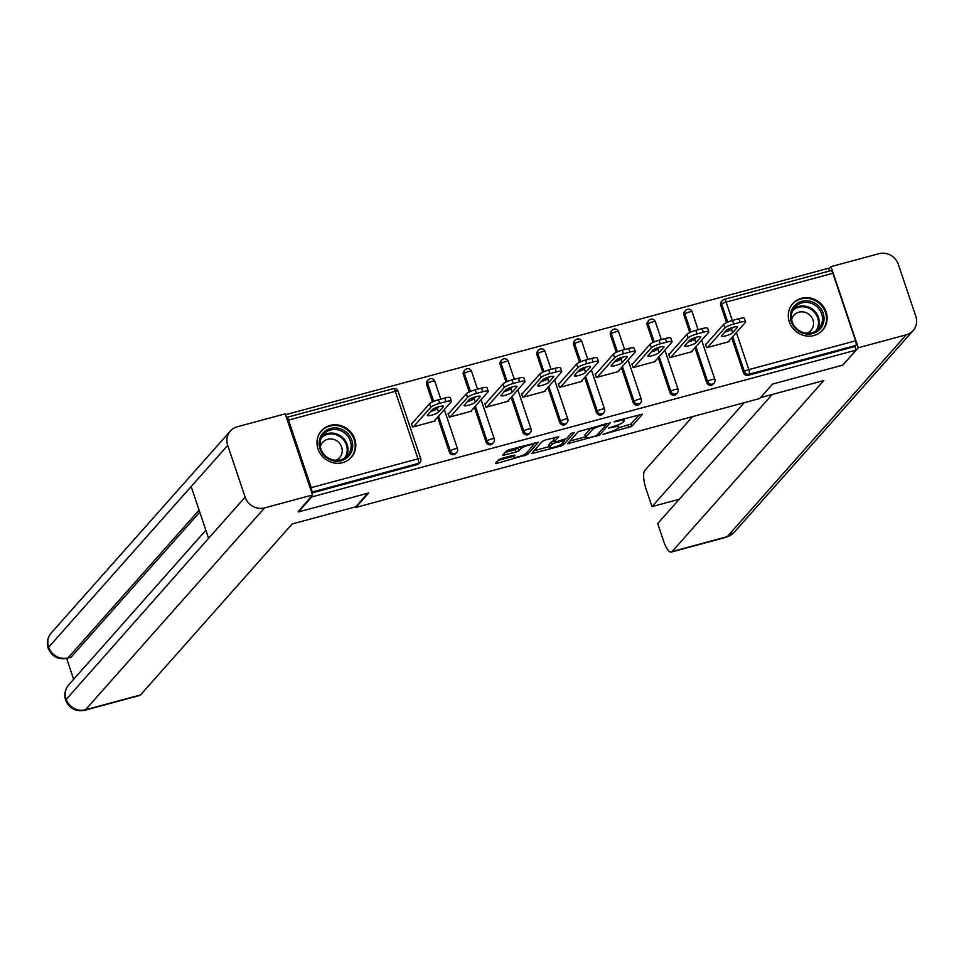 <?xml version="1.0" encoding="UTF-8"?>
<svg xmlns="http://www.w3.org/2000/svg" width="964" height="964" viewBox="0 0 964 964"><rect width="100%" height="100%" fill="white"/><g stroke="black" fill="none" stroke-linecap="round" stroke-linejoin="round"><path stroke-width="1.45" d="M603.018 434.33L631.709 426.437L642.542 414.134L616.177 420.894L614.092 421.919L618.526 420.979A8.049 1.506 161.4 0 1 624.238 420.569A8.049 1.506 161.4 0 1 624.009 421.135L623.118 422.148A8.049 1.506 161.4 0 1 613.803 426.305L608.585 428.064L612.959 427.245A8.049 1.506 161.4 0 1 618.683 426.835A8.049 1.506 161.4 0 1 618.454 427.401L617.55 428.414A8.049 1.506 161.4 0 1 608.236 432.571L603.018 434.33M342.666 462.636A19.991 18.665 41.6 0 0 351.354 457.285A19.991 18.665 41.6 0 0 352.39 434.186A19.991 18.665 41.6 0 0 330.146 425.413A19.991 18.665 41.6 0 0 321.446 430.751A19.991 18.665 41.6 0 0 320.422 453.851A19.991 18.665 41.6 0 0 342.666 462.636M813.978 335.508A19.991 18.665 41.6 0 0 822.666 330.158A19.991 18.665 41.6 0 0 823.702 307.058A19.991 18.665 41.6 0 0 801.446 298.286A19.991 18.665 41.6 0 0 792.757 303.624A19.991 18.665 41.6 0 0 791.721 326.724A19.991 18.665 41.6 0 0 813.978 335.508M501.509 458.454L498.605 459.756L495.58 463.154L497.304 463.214L527.501 454.55L538.334 442.235L509.257 449.73L506.341 451.032L502.63 455.321L516.089 452.044L519.006 450.742L520.813 448.706A6.724 1.265 161.4 0 1 527.609 445.513A6.724 1.265 161.4 0 1 533.381 444.886A6.724 1.265 161.4 0 1 533.188 445.368L526.103 453.345A6.724 1.265 161.4 0 1 519.307 456.538A6.724 1.265 161.4 0 1 513.535 457.165A6.724 1.265 161.4 0 1 513.728 456.683L514.981 455.177L513.197 455.309L501.509 458.454M856.116 350.089L842.777 365.127L772.562 384.07L759.765 398.493L355.861 507.438L368.646 493.014L298.418 511.956L311.758 496.918L856.116 350.089L854.911 346.51L855.887 345.413L749.136 374.213L748.16 375.309L854.911 346.51M567.519 443.753L599.439 435.15L610.272 422.834L578.279 431.619L567.519 443.753M560.566 446.139L531.477 453.634L542.31 441.331L545.226 440.03L558.686 436.752L554.252 441.849L555.975 441.898L566.627 438.512L571.17 433.39L574.46 432.39L563.47 444.85L560.566 446.139L560.144 444.91M355.656 506.835L355.861 507.438M830.751 270.727A3.844 1.169 74.9 0 1 830.956 270.595A3.844 1.169 74.9 0 1 832.872 273.282L855.598 340.81A3.844 1.169 74.9 0 1 855.887 345.413M829.498 270.992L828.582 268.245L285.513 414.725M298.418 511.956L298.153 511.161M311.758 496.918L311.493 496.123M311.577 492.182A3.844 1.169 -105.1 0 0 311.239 487.639L288.513 420.111A3.844 1.169 -105.1 0 0 286.597 417.424A3.844 1.169 -105.1 0 0 286.453 417.508M728.82 341.111L729.013 341.69L706.624 347.727L705.419 344.148L706.359 343.895M311.239 487.639L417.99 458.84A3.844 1.169 -105.1 0 1 418.28 463.455A3.844 3.591 41.6 0 0 419.955 462.419L418.978 463.527A3.844 3.591 -138.4 0 1 417.304 464.552L418.28 463.455L311.589 492.23M311.854 492.99L417.304 464.552M748.16 375.309A3.844 3.591 -138.4 0 1 743.425 372.682L731.7 337.846M729.242 330.544L728.7 328.917M726.567 322.591L720.698 305.154A3.844 3.591 -138.4 0 1 721.361 301.648L722.337 300.551A3.844 3.591 41.6 0 0 721.674 304.058L720.698 305.154M449.332 452.008L450.309 450.911A3.844 3.591 -138.4 0 0 455.044 453.538A3.844 3.591 41.6 0 0 456.719 452.502L455.743 453.61A3.844 3.591 -138.4 0 1 449.332 452.008L437.608 417.171M435.15 409.869L434.607 408.242M432.474 401.916L426.606 384.479A3.844 3.591 -138.4 0 1 427.269 380.973L428.233 379.876A3.844 3.591 41.6 0 0 427.582 383.383L426.606 384.479M486.097 442.09L487.061 440.994A3.844 3.591 -138.4 0 0 491.809 443.621A3.844 3.591 41.6 0 0 493.484 442.597L492.508 443.693A3.844 3.591 -138.4 0 1 486.097 442.09L474.372 407.266M471.914 399.952L471.36 398.325M469.239 391.999L463.371 374.562A3.844 3.591 -138.4 0 1 464.021 371.056L464.997 369.959A3.844 3.591 41.6 0 0 464.347 373.466L463.371 374.562M522.85 432.173L523.826 431.077A3.844 3.591 -138.4 0 0 528.573 433.704A3.844 3.591 41.6 0 0 530.236 432.679L529.26 433.776A3.844 3.591 -138.4 0 1 522.85 432.173L511.137 397.349M508.679 390.034L508.124 388.408M505.992 382.081L500.123 364.645A3.844 3.591 -138.4 0 1 500.786 361.139L501.762 360.042A3.844 3.591 41.6 0 0 501.099 363.548L500.123 364.645M559.614 422.256L560.59 421.16A3.844 3.591 -138.4 0 0 565.326 423.786A3.844 3.591 41.6 0 0 567.001 422.762L566.025 423.859A3.844 3.591 -138.4 0 1 559.614 422.256L547.889 387.432M545.431 380.129L544.889 378.491M542.756 372.164L536.888 354.728A3.844 3.591 -138.4 0 1 537.551 351.233L538.527 350.125A3.844 3.591 41.6 0 0 537.864 353.631L536.888 354.728M596.379 412.339L597.355 411.242A3.844 3.591 -138.4 0 0 602.09 413.869A3.844 3.591 41.6 0 0 603.765 412.845L602.789 413.942A3.844 3.591 -138.4 0 1 596.379 412.339L584.654 377.514M582.196 370.212L581.654 368.585M579.521 362.259L573.652 344.823A3.844 3.591 -138.4 0 1 574.315 341.316L575.291 340.22A3.844 3.591 41.6 0 0 574.628 343.714L573.652 344.823M633.143 402.434L634.119 401.325A3.844 3.591 -138.4 0 0 638.855 403.952A3.844 3.591 41.6 0 0 640.53 402.928L639.554 404.024A3.844 3.591 -138.4 0 1 633.143 402.434L621.419 367.597M618.96 360.295L618.406 358.668M616.285 352.342L610.417 334.906A3.844 3.591 -138.4 0 1 611.068 331.399L612.044 330.303A3.844 3.591 41.6 0 0 611.393 333.797L610.417 334.906M669.908 392.517L670.872 391.408A3.844 3.591 -138.4 0 0 675.619 394.035A3.844 3.591 41.6 0 0 677.282 393.011L676.318 394.107A3.844 3.591 -138.4 0 1 669.908 392.517L658.183 357.68M655.725 350.378L655.171 348.751M653.05 342.425L647.181 324.988A3.844 3.591 -138.4 0 1 647.832 321.482L648.808 320.385A3.844 3.591 41.6 0 0 648.145 323.892L647.181 324.988M706.66 382.6L707.636 381.503A3.844 3.591 -138.4 0 0 712.372 384.13A3.844 3.591 41.6 0 0 714.047 383.094L713.071 384.19A3.844 3.591 -138.4 0 1 706.66 382.6L694.948 347.763M692.477 340.461L691.935 338.834M689.802 332.508L683.934 315.071A3.844 3.591 -138.4 0 1 684.597 311.565L685.573 310.468A3.844 3.591 41.6 0 0 684.91 313.975L683.934 315.071M669.606 353.812L668.654 354.065L669.86 357.644L692.248 351.607L692.056 351.017M632.842 363.729L631.902 363.982L633.107 367.561L655.484 361.524L655.291 360.934M596.077 373.646L595.137 373.899L596.342 377.478L618.731 371.441L618.526 370.851M559.313 383.564L558.373 383.817L559.578 387.395L581.967 381.358L581.762 380.768M522.548 393.481L521.608 393.734L522.813 397.313L545.202 391.276L545.009 390.685M485.796 403.398L484.844 403.651L486.049 407.23L508.438 401.193L508.245 400.602M449.031 413.303L448.091 413.568L449.296 417.147L471.685 411.098L471.48 410.519M412.267 423.22L411.327 423.473L412.532 427.052L434.921 421.015L434.716 420.437M617.84 428.088L630.902 424.052L639.228 414.677M606.248 424.184L606.959 423.377M569.953 441.006L585.522 436.812M594.824 436.186L596.861 435.282L606.308 424.63L601.753 425.498A8.049 1.506 161.4 0 0 592.438 429.655L585.979 436.933A8.049 1.506 161.4 0 0 585.751 437.499A8.049 1.506 161.4 0 0 591.462 437.09L594.824 436.186M585.751 437.499L584.943 435.113A8.049 1.506 161.4 0 1 585.172 434.547L591.354 427.582M549.251 446.597L533.984 450.706M555.385 437.282L553.541 439.741M565.627 439.126L564.567 440.319M549.721 446.947A6.724 1.265 161.4 0 0 549.54 447.429A6.724 1.265 161.4 0 0 555.312 446.802A6.724 1.265 161.4 0 0 562.096 443.609L564.663 440.62L555.131 442.838L552.227 444.139L549.721 446.947L548.926 444.561A6.724 1.265 161.4 0 0 548.733 445.043L549.54 447.429M553.722 440.632L551.42 441.753L552.227 444.139M548.926 444.561L551.42 441.753M505.136 452.393L515.294 449.658L519.415 446.995M533.321 444.705L535.02 442.777M498.014 460.406L513.246 456.309M738.918 318.71L732.556 320.434L733.761 324.012L740.123 322.289L738.918 318.71A7.688 1.446 -18.6 0 1 744.377 318.325L745.582 321.904A7.688 1.446 161.4 0 0 740.123 322.289M733.761 324.012A7.688 1.446 161.4 0 0 724.868 327.977L723.663 324.398L705.624 344.738M723.663 324.398A7.688 1.446 -18.6 0 1 732.556 320.434M733.074 327.326L731.435 329.17A6.025 1.133 -18.6 0 1 724.687 332.219M745.582 321.904A7.688 1.446 161.4 0 1 745.365 322.446L728.073 341.943M724.868 327.977L707.564 347.474M732.64 332.749A6.025 1.133 -18.6 0 1 726.567 335.605A6.025 1.133 -18.6 0 1 721.397 336.159A6.025 1.133 -18.6 0 1 721.566 335.737L726.326 330.375A6.025 1.133 -18.6 0 1 732.399 327.531A6.025 1.133 -18.6 0 1 737.568 326.965A6.025 1.133 -18.6 0 1 737.4 327.386L732.64 332.749L731.435 329.17M702.154 328.628L695.791 330.351L696.996 333.93L703.359 332.206L702.154 328.628A7.688 1.446 -18.6 0 1 707.624 328.242L708.829 331.821A7.688 1.446 161.4 0 0 703.359 332.206M696.996 333.93A7.688 1.446 161.4 0 0 688.103 337.894L686.898 334.315L668.859 354.656M686.898 334.315A7.688 1.446 -18.6 0 1 695.791 330.351M696.309 337.243L694.683 339.087A6.025 1.133 -18.6 0 1 687.934 342.136M708.829 331.821A7.688 1.446 161.4 0 1 708.6 332.363L691.309 351.86M688.103 337.894L670.811 357.391M695.888 342.666A6.025 1.133 -18.6 0 1 689.802 345.51A6.025 1.133 -18.6 0 1 684.633 346.076A6.025 1.133 -18.6 0 1 684.814 345.654L689.561 340.292A6.025 1.133 -18.6 0 1 695.634 337.436A6.025 1.133 -18.6 0 1 700.804 336.882A6.025 1.133 -18.6 0 1 700.635 337.304L695.888 342.666L694.683 339.087M665.401 338.545L659.039 340.268L660.244 343.847L666.606 342.124L665.401 338.545A7.688 1.446 -18.6 0 1 670.86 338.147L672.065 341.738A7.688 1.446 161.4 0 0 666.606 342.124M660.244 343.847A7.688 1.446 161.4 0 0 651.339 347.811L650.134 344.232L632.095 364.573M650.134 344.232A7.688 1.446 -18.6 0 1 659.039 340.268M659.545 347.161L657.918 349.004A6.025 1.133 -18.6 0 1 651.17 352.041M672.065 341.738A7.688 1.446 161.4 0 1 671.848 342.28L654.544 361.777M651.339 347.811L634.047 367.308M659.123 352.583A6.025 1.133 -18.6 0 1 653.038 355.427A6.025 1.133 -18.6 0 1 647.88 355.993A6.025 1.133 -18.6 0 1 648.049 355.571L652.797 350.209A6.025 1.133 -18.6 0 1 658.882 347.353A6.025 1.133 -18.6 0 1 664.039 346.799A6.025 1.133 -18.6 0 1 663.871 347.221L659.123 352.583L657.918 349.004M628.636 348.462L622.274 350.173L623.479 353.752L629.841 352.041L628.636 348.462A7.688 1.446 -18.6 0 1 634.095 348.064L635.3 351.643A7.688 1.446 161.4 0 0 629.841 352.041M623.479 353.752A7.688 1.446 161.4 0 0 614.586 357.728L613.381 354.149L595.33 374.49M613.381 354.149A7.688 1.446 -18.6 0 1 622.274 350.173M622.78 357.078L621.153 358.909A6.025 1.133 -18.6 0 1 614.405 361.958M635.3 351.643A7.688 1.446 161.4 0 1 635.083 352.197L617.779 371.694M614.586 357.728L597.282 377.225M622.358 362.5A6.025 1.133 -18.6 0 1 616.285 365.344A6.025 1.133 -18.6 0 1 611.116 365.91A6.025 1.133 -18.6 0 1 611.284 365.477L616.032 360.126A6.025 1.133 -18.6 0 1 622.117 357.27A6.025 1.133 -18.6 0 1 627.287 356.716A6.025 1.133 -18.6 0 1 627.106 357.138L622.358 362.5L621.153 358.909M591.872 358.379L585.51 360.09L586.715 363.669L593.077 361.958L591.872 358.379A7.688 1.446 -18.6 0 1 597.331 357.981L598.536 361.56A7.688 1.446 161.4 0 0 593.077 361.958M586.715 363.669A7.688 1.446 161.4 0 0 577.822 367.646L576.617 364.055L558.566 384.395M576.617 364.055A7.688 1.446 -18.6 0 1 585.51 360.09M586.028 366.995L584.389 368.826A6.025 1.133 -18.6 0 1 577.641 371.875M598.536 361.56A7.688 1.446 161.4 0 1 598.319 362.115L581.027 381.611M577.822 367.646L560.518 387.142M585.594 372.405A6.025 1.133 -18.6 0 1 579.521 375.261A6.025 1.133 -18.6 0 1 574.351 375.827A6.025 1.133 -18.6 0 1 574.52 375.394L579.268 370.043A6.025 1.133 -18.6 0 1 585.353 367.188A6.025 1.133 -18.6 0 1 590.522 366.621A6.025 1.133 -18.6 0 1 590.354 367.055L585.594 372.405L584.389 368.826M555.107 368.296L548.745 370.007L549.95 373.586L556.312 371.875L555.107 368.296A7.688 1.446 -18.6 0 1 560.566 367.899L561.771 371.477A7.688 1.446 161.4 0 0 556.312 371.875M549.95 373.586A7.688 1.446 161.4 0 0 541.057 377.551L539.852 373.972L521.813 394.312M539.852 373.972A7.688 1.446 -18.6 0 1 548.745 370.007M549.263 376.912L547.636 378.744A6.025 1.133 -18.6 0 1 540.876 381.792M561.771 371.477A7.688 1.446 161.4 0 1 561.554 372.02L544.262 391.529M541.057 377.551L523.753 397.06M548.841 382.322A6.025 1.133 -18.6 0 1 542.756 385.178A6.025 1.133 -18.6 0 1 537.587 385.745A6.025 1.133 -18.6 0 1 537.755 385.311L542.515 379.961A6.025 1.133 -18.6 0 1 548.588 377.105A6.025 1.133 -18.6 0 1 553.758 376.538A6.025 1.133 -18.6 0 1 553.589 376.972L548.841 382.322L547.636 378.744M819.87 329.242A17.304 16.147 -138.4 0 1 796.156 329.206A17.304 16.147 -138.4 0 1 794.577 305.636A17.304 16.147 -138.4 0 1 818.291 305.672A17.304 16.147 -138.4 0 1 819.87 329.242M795.204 306.853A16.014 14.954 41.6 0 0 794.939 307.155A16.014 14.954 41.6 0 0 796.83 328.832A16.014 14.954 41.6 0 0 818.629 328.712A16.014 14.954 41.6 0 0 818.906 328.411A16.014 14.954 41.6 0 0 817.002 306.745A16.014 14.954 41.6 0 0 795.204 306.853M806.82 333.183A11.411 10.652 41.6 0 0 810.808 330.58A11.411 10.652 41.6 0 0 811.001 330.363A11.411 10.652 41.6 0 0 809.652 314.939A11.411 10.652 41.6 0 0 794.131 315.023A11.411 10.652 41.6 0 0 793.938 315.228A11.411 10.652 41.6 0 0 791.649 319.723M820.159 332.484A19.858 18.545 41.6 0 0 821.75 330.989A19.858 18.545 41.6 0 0 822.087 330.628A19.858 18.545 41.6 0 0 819.725 303.744A19.858 18.545 41.6 0 0 792.697 303.889A19.858 18.545 41.6 0 0 792.36 304.263A19.858 18.545 41.6 0 0 790.745 306.395M348.57 456.37A17.304 16.147 -138.4 0 1 324.856 456.334A17.304 16.147 -138.4 0 1 323.265 432.764A17.304 16.147 -138.4 0 1 346.98 432.8A17.304 16.147 -138.4 0 1 348.57 456.37M323.904 433.981A16.014 14.954 41.6 0 0 323.627 434.282A16.014 14.954 41.6 0 0 325.531 455.96A16.014 14.954 41.6 0 0 347.317 455.839A16.014 14.954 41.6 0 0 347.594 455.538A16.014 14.954 41.6 0 0 345.702 433.872A16.014 14.954 41.6 0 0 323.904 433.981M335.508 460.298A11.411 10.652 41.6 0 0 339.509 457.707A11.411 10.652 41.6 0 0 339.702 457.49A11.411 10.652 41.6 0 0 338.352 442.066A11.411 10.652 41.6 0 0 322.832 442.139A11.411 10.652 41.6 0 0 322.639 442.356A11.411 10.652 41.6 0 0 320.349 446.85M348.86 459.611A19.858 18.545 41.6 0 0 350.438 458.117A19.858 18.545 41.6 0 0 350.776 457.755A19.858 18.545 41.6 0 0 348.426 430.872A19.858 18.545 41.6 0 0 321.398 431.016A19.858 18.545 41.6 0 0 321.06 431.39A19.858 18.545 41.6 0 0 319.446 433.523M760.524 397.638L823.81 380.563L672.149 551.529L727.181 536.695L906.244 334.821L858.285 347.763L843.235 364.621M692.562 416.617L644.856 470.408A15.376 4.687 -105.1 0 0 646.013 488.844L652.001 506.618L744.184 402.699M906.244 334.821A15.761 14.713 41.6 0 0 913.101 330.604A15.761 14.713 41.6 0 0 915.8 316.24L898.376 264.461A15.761 14.713 41.6 0 0 878.939 253.701L830.992 266.63L858.285 347.763M772.188 394.481L657.701 523.56L663.678 541.334A15.376 4.687 -105.1 0 0 671.342 552.059A15.376 4.687 -105.1 0 0 672.149 551.529M679.246 499.268L652.001 506.618M830.992 266.63L828.847 269.04M367.838 493.243L355.8 506.799L292.176 523.958L140.515 694.936A15.376 4.687 74.9 0 1 139.708 695.466L84.675 710.299A15.376 4.687 74.9 0 0 85.495 709.769L140.515 694.936M227.709 445.356L191.161 486.555L208.585 538.334L245.133 497.135L227.709 445.356A15.761 14.713 41.6 0 1 230.408 430.992A15.761 14.713 41.6 0 1 237.265 426.775L285.211 413.845L312.517 494.966L298.298 511.607M245.133 497.135A15.761 14.713 41.6 0 0 264.558 507.908L312.517 494.966M66.685 658.545L73.662 679.283M199.753 512.101L71.216 657.014A15.376 4.687 74.9 0 1 70.396 657.544L68.022 657.882L71.216 657.014M208.585 538.334L65.624 700.105C63.961 694.454 65.022 689.344 68.806 684.753A15.761 14.713 41.6 0 0 66.058 699.008A15.761 14.713 41.6 0 0 85.495 709.769L264.558 507.908M199.09 510.125L68.022 657.882A15.761 14.713 41.6 0 1 48.634 647.23L48.2 648.314C46.477 642.639 47.525 637.493 51.333 632.866A15.761 14.713 41.6 0 0 48.634 647.23L191.161 486.555M518.355 378.213L511.992 379.924L513.185 383.503L519.56 381.792L518.355 378.213A7.688 1.446 -18.6 0 1 523.813 377.816L525.019 381.395A7.688 1.446 161.4 0 0 519.56 381.792M513.185 383.503A7.688 1.446 161.4 0 0 504.293 387.468L503.088 383.889L485.049 404.229M503.088 383.889A7.688 1.446 -18.6 0 1 511.992 379.924M512.499 386.829L510.872 388.661A6.025 1.133 -18.6 0 1 504.124 391.709M525.019 381.395A7.688 1.446 161.4 0 1 524.802 381.937L507.498 401.446M504.293 387.468L487.001 406.977M512.077 392.24A6.025 1.133 -18.6 0 1 505.992 395.095A6.025 1.133 -18.6 0 1 500.822 395.662A6.025 1.133 -18.6 0 1 501.003 395.228L505.751 389.878A6.025 1.133 -18.6 0 1 511.824 387.022A6.025 1.133 -18.6 0 1 516.993 386.456A6.025 1.133 -18.6 0 1 516.825 386.889L512.077 392.24L510.872 388.661M481.59 388.131L475.228 389.842L476.433 393.42L482.795 391.709L481.59 388.131A7.688 1.446 -18.6 0 1 487.049 387.733L488.254 391.312A7.688 1.446 161.4 0 0 482.795 391.709M476.433 393.42A7.688 1.446 161.4 0 0 467.528 397.385L466.323 393.806L448.284 414.146M466.323 393.806A7.688 1.446 -18.6 0 1 475.228 389.842M475.734 396.746L474.107 398.578A6.025 1.133 -18.6 0 1 467.359 401.627M488.254 391.312A7.688 1.446 161.4 0 1 488.037 391.854L470.733 411.363M467.528 397.385L450.236 416.882M475.312 402.157A6.025 1.133 -18.6 0 1 469.227 405.013A6.025 1.133 -18.6 0 1 464.07 405.567A6.025 1.133 -18.6 0 1 464.238 405.145L468.986 399.795A6.025 1.133 -18.6 0 1 475.071 396.939A6.025 1.133 -18.6 0 1 480.229 396.373A6.025 1.133 -18.6 0 1 480.06 396.807L475.312 402.157L474.107 398.578M444.826 398.036L438.463 399.759L439.668 403.338L446.031 401.614L444.826 398.036A7.688 1.446 -18.6 0 1 450.284 397.65L451.489 401.229A7.688 1.446 161.4 0 0 446.031 401.614M439.668 403.338A7.688 1.446 161.4 0 0 430.775 407.302L429.57 403.723L411.52 424.064M429.57 403.723A7.688 1.446 -18.6 0 1 438.463 399.759M438.969 406.663L437.343 408.495A6.025 1.133 -18.6 0 1 430.595 411.544M451.489 401.229A7.688 1.446 161.4 0 1 451.273 401.771L433.981 421.268M430.775 407.302L413.472 426.799M438.548 412.074A6.025 1.133 -18.6 0 1 432.474 414.93A6.025 1.133 -18.6 0 1 427.305 415.484A6.025 1.133 -18.6 0 1 427.474 415.062L432.221 409.7A6.025 1.133 -18.6 0 1 438.307 406.856A6.025 1.133 -18.6 0 1 443.476 406.29A6.025 1.133 -18.6 0 1 443.295 406.724L438.548 412.074L437.343 408.495M832.872 273.282L726.121 302.069L732.327 320.494M736.388 332.568L748.847 369.598L855.598 340.81M830.956 270.595L724.205 299.394A3.844 3.844 0 0 0 722.337 300.551A3.844 3.591 41.6 0 1 724 299.527A3.844 1.169 74.9 0 1 724.205 299.394A3.844 1.169 74.9 0 1 726.121 302.069A3.844 0.723 161.4 0 0 721.674 304.058L727.736 322.072M743.425 372.682L744.401 371.586A3.844 0.723 161.4 0 1 748.847 369.598A3.844 1.169 74.9 0 1 749.136 374.213A3.844 3.591 -138.4 0 1 744.401 371.586L732.676 336.749M419.955 462.419A3.844 3.844 0 0 0 420.726 458.647A3.844 0.723 -18.6 0 0 417.99 458.84L395.264 391.312L288.513 420.111M420.726 458.647L397.999 391.119A3.844 0.723 -18.6 0 0 395.264 391.312A3.844 1.169 -105.1 0 0 393.348 388.637L286.597 417.424M730.387 329.953L729.869 328.411M695.912 346.666L707.636 381.503A3.844 0.723 161.4 0 1 712.083 379.515A3.844 0.723 -18.6 0 1 714.818 379.322L701.647 340.196M690.971 331.99L684.91 313.975A3.844 0.723 161.4 0 1 689.356 311.987A3.844 0.723 -18.6 0 1 692.092 311.794A3.844 3.844 0 0 0 685.573 310.468A3.844 3.591 41.6 0 1 687.248 309.444M693.622 339.858L693.116 338.328M677.282 393.011A3.844 3.844 0 0 0 678.054 389.239A3.844 0.723 -18.6 0 0 675.33 389.432A3.844 0.723 161.4 0 0 670.872 391.408L659.159 356.584M656.87 349.775L656.351 348.245M654.219 341.907L648.145 323.892A3.844 0.723 161.4 0 1 652.604 321.904A3.844 0.723 -18.6 0 1 655.327 321.711A3.844 3.844 0 0 0 648.808 320.385A3.844 3.591 41.6 0 1 650.483 319.349M640.53 402.928A3.844 3.844 0 0 0 641.289 399.156A3.844 0.723 -18.6 0 0 638.566 399.349A3.844 0.723 161.4 0 0 634.119 401.325L622.395 366.501M620.105 359.692L619.587 358.162M617.454 351.824L611.393 333.797A3.844 0.723 161.4 0 1 615.839 331.821A3.844 0.723 -18.6 0 1 618.563 331.628A3.844 3.844 0 0 0 612.044 330.303A3.844 3.591 41.6 0 1 613.719 329.266M603.765 412.845A3.844 3.844 0 0 0 604.536 409.061A3.844 0.723 -18.6 0 0 601.801 409.266A3.844 0.723 161.4 0 0 597.355 411.242L585.63 376.418M583.341 369.61L582.822 368.079M580.689 361.741L574.628 343.714A3.844 0.723 161.4 0 1 579.075 341.738A3.844 0.723 -18.6 0 1 581.81 341.533A3.844 3.844 0 0 0 575.291 340.22A3.844 3.591 41.6 0 1 576.954 339.183M567.001 422.762A3.844 3.844 0 0 0 567.772 418.978A3.844 0.723 -18.6 0 0 565.037 419.183A3.844 0.723 161.4 0 0 560.59 421.16L548.865 386.335M546.576 379.527L546.058 377.996M543.925 371.658L537.864 353.631A3.844 0.723 161.4 0 1 542.31 351.655A3.844 0.723 -18.6 0 1 545.046 351.45A3.844 3.844 0 0 0 538.527 350.125A3.844 3.591 41.6 0 1 540.202 349.101M530.236 432.679A3.844 3.844 0 0 0 531.007 428.896A3.844 0.723 -18.6 0 0 528.272 429.088A3.844 0.723 161.4 0 0 523.826 431.077L512.101 396.252M509.811 389.444L509.305 387.914M507.172 381.563L501.099 363.548A3.844 0.723 161.4 0 1 505.558 361.572A3.844 0.723 -18.6 0 1 508.281 361.367A3.844 3.844 0 0 0 501.762 360.042A3.844 3.591 41.6 0 1 503.437 359.018M493.484 442.597A3.844 3.844 0 0 0 494.243 438.813A3.844 0.723 -18.6 0 0 491.519 439.006A3.844 0.723 161.4 0 0 487.061 440.994L475.348 406.157M473.059 399.361L472.541 397.819M470.408 391.48L464.347 373.466A3.844 0.723 161.4 0 1 468.793 371.477A3.844 0.723 -18.6 0 1 471.517 371.285A3.844 3.844 0 0 0 464.997 369.959A3.844 3.591 41.6 0 1 466.672 368.935M456.719 452.502A3.844 3.844 0 0 0 457.478 448.73A3.844 0.723 -18.6 0 0 454.755 448.923A3.844 0.723 161.4 0 0 450.309 450.911L438.584 416.074M436.294 409.278L435.776 407.736M433.643 401.398L427.582 383.383A3.844 0.723 161.4 0 1 432.029 381.395A3.844 0.723 -18.6 0 1 434.764 381.202A3.844 3.844 0 0 0 428.233 379.876A3.844 3.591 41.6 0 1 429.908 378.852M612.743 426.582L612.959 427.245M618.298 420.316L618.526 420.979M630.902 424.052L631.709 426.437M627.998 425.353L628.793 427.739M598.764 433.137L599.439 435.15M596.27 435.656L596.535 436.439M568.748 442.368L569.23 443.802M604.886 423.931L605.103 424.594M601.524 424.835L601.753 425.498M591.703 427.486L592.438 429.655M585.172 434.547L585.979 436.933M532.779 452.068L533.261 453.502M553.457 439.464L554.252 441.849M562.795 442.838L563.47 444.85M562.663 440.09L562.88 440.753M554.89 442.115L555.131 442.838M513.258 455.285L513.728 456.683M520.162 446.79L520.813 448.706M518.198 448.356L519.006 450.742M515.294 449.658L516.089 452.044M503.931 453.755L504.413 455.189M526.826 452.538L527.501 454.55M524.187 454.622L524.597 455.852M496.809 461.768L497.304 463.214M737.171 326.724L737.4 327.386M700.406 336.641L700.635 337.304M663.654 346.558L663.871 347.221M626.889 356.475L627.106 357.138M590.125 366.392L590.354 367.055M553.36 376.309L553.589 376.972M793.505 309.083A16.014 14.954 -138.4 0 1 813.676 310.179A16.014 14.954 -138.4 0 1 817.159 330.074M815.809 331.014A15.496 14.46 41.6 0 0 813.038 310.878A15.496 14.46 41.6 0 0 792.721 310.529M322.193 436.21A16.014 14.954 -138.4 0 1 342.365 437.307A16.014 14.954 -138.4 0 1 345.859 457.189M344.51 458.141A15.496 14.46 41.6 0 0 341.738 438.005A15.496 14.46 41.6 0 0 321.41 437.656M671.342 552.059L726.362 537.225A15.376 4.687 74.9 0 0 727.181 536.695A15.761 14.713 41.6 0 0 734.026 532.477L913.101 330.604M516.596 386.227L516.825 386.889M479.843 396.132L480.06 396.807M443.079 406.049L443.295 406.724M714.047 383.094A3.844 3.844 0 0 0 714.818 379.322M698.129 329.712L692.092 311.794M678.054 389.239L664.895 350.113M661.364 339.629L655.327 321.711M641.289 399.156L628.13 360.03M624.6 349.546L618.563 331.628M604.536 409.061L591.366 369.947M587.835 359.464L581.81 341.533M567.772 418.978L554.601 379.864M551.083 369.381L545.046 351.45M531.007 428.896L517.849 389.781M514.318 379.298L508.281 361.367M494.243 438.813L481.084 399.699M477.554 389.215L471.517 371.285M457.478 448.73L444.32 409.616M440.789 399.132L434.764 381.202M397.999 391.119A3.844 3.844 0 0 0 393.348 388.637M618.032 424.907L618.683 426.835M623.672 418.87L624.238 420.569M606.055 423.618L606.356 424.509M553.384 439.644L554.179 442.03M564.338 439.62L564.663 440.62M512.932 455.382L513.535 457.165M532.863 443.356L533.381 444.886M822.087 330.628L821.171 331.652M792.36 304.263L791.456 305.287M350.776 457.755L349.86 458.78M321.06 431.39L320.144 432.414M726.362 537.225L734.026 532.477M230.408 430.992L51.333 632.866M205.862 530.248L68.806 684.753M65.624 700.105C69.263 708.48 75.614 711.89 84.675 710.299M48.2 648.314C51.863 656.629 58.202 659.991 67.215 658.412"/></g></svg>
